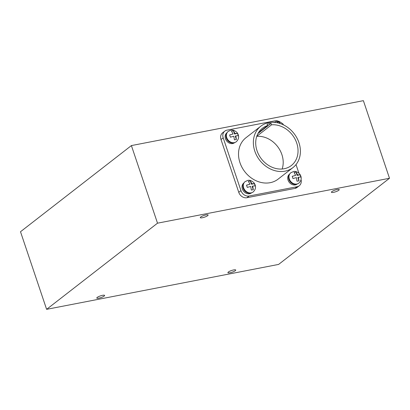 <?xml version="1.0" encoding="UTF-8"?>
<svg xmlns="http://www.w3.org/2000/svg" width="410" height="410" viewBox="0 0 410 410"><rect width="100%" height="100%" fill="white"/><g stroke="black" fill="none" stroke-linecap="round" stroke-linejoin="round"><path stroke-width="0.61" d="M389.5 178.268L157.512 223.178L46.617 309.335L278.605 264.419L389.5 178.268L363.383 100.665L131.395 145.581L157.512 223.178M131.395 145.581L20.5 231.732L46.617 309.335M207.68 215.65A4.136 0.897 -18.6 0 1 203.401 217.5A4.136 0.897 -18.6 0 1 200.285 217.643A4.136 0.897 -18.6 0 1 203.913 215.475A4.136 0.897 -18.6 0 1 208.116 215.004A4.136 0.897 -18.6 0 1 207.68 215.65M338.803 190.266A4.136 0.897 -18.6 0 1 334.524 192.116A4.136 0.897 -18.6 0 1 331.408 192.259A4.136 0.897 -18.6 0 1 335.042 190.091A4.136 0.897 -18.6 0 1 339.244 189.62A4.136 0.897 -18.6 0 1 338.803 190.266M235.299 270.677A4.136 0.897 -18.6 0 1 231.025 272.527A4.136 0.897 -18.6 0 1 227.904 272.67A4.136 0.897 -18.6 0 1 231.537 270.503A4.136 0.897 -18.6 0 1 235.74 270.031A4.136 0.897 -18.6 0 1 235.299 270.677M104.176 296.061A4.136 0.897 -18.6 0 1 99.896 297.911A4.136 0.897 -18.6 0 1 96.78 298.055A4.136 0.897 -18.6 0 1 100.414 295.887A4.136 0.897 -18.6 0 1 104.617 295.415A4.136 0.897 -18.6 0 1 104.176 296.061M277.657 122.836L277.186 122.282L279.154 121.908L280.266 123.564M282.741 124.543L283.187 124.599A4.961 4.115 -127.8 0 1 283.197 124.614L283.279 124.794M277.206 122.303L279.154 121.908M279.123 121.934L279.599 123.348M235.012 133.511L237.503 133.445A4.961 4.115 -127.8 0 1 237.508 133.455L238.256 135.674A4.961 4.115 -127.8 0 1 238.256 135.689L235.801 135.859L236.401 139.487L234.433 139.856L233.818 136.243L230.384 137.171L229.626 134.931L233.064 134.003L231.496 131.128L233.464 130.754L235.012 133.511A1.845 1.527 52.2 0 1 235.14 133.599M228.242 131.385L230.799 130.226C232.695 129.642 234.802 130.441 237.113 132.62C239.373 135.92 239.102 138.964 236.293 141.742A6.56 5.443 52.2 0 1 234.31 142.634A6.56 5.443 52.2 0 1 227.258 138.811A6.56 5.443 52.2 0 1 228.242 131.385L228.211 131.41A6.56 5.443 52.2 0 0 228.211 131.41A6.56 5.443 52.2 0 0 227.227 138.836A6.56 5.443 52.2 0 0 234.279 142.66A6.56 5.443 52.2 0 0 236.257 141.768A6.56 5.443 52.2 0 0 236.278 141.757M231.522 131.149L233.464 130.754M233.439 130.78L234.53 134.019L235.048 133.619M234.53 134.019L237.503 133.445M237.508 133.455L238.256 135.674M236.37 139.487L235.284 136.263L235.801 135.859M229.646 134.967L233.064 134.003M233.295 142.752L233.023 142.962A6.258 5.197 -127.8 0 1 227.002 139.605A6.258 5.197 -127.8 0 1 226.914 132.999A6.258 5.197 -127.8 0 0 226.305 138.119A6.258 5.197 -127.8 0 0 234.397 142.634A6.258 5.197 -127.8 0 1 234.161 142.721M234.792 142.531L234.587 142.69A6.258 5.197 -127.8 0 1 225.474 138.77A6.258 5.197 -127.8 0 1 226.904 132.804L227.109 132.64M251.909 183.726L254.4 183.659A4.961 4.115 -127.8 0 1 254.41 183.67L255.153 185.889A4.961 4.115 -127.8 0 1 255.153 185.904L252.703 186.073L253.303 189.697L251.335 190.071L250.715 186.458L247.281 187.385L246.528 185.146L249.962 184.218L248.398 181.338L250.366 180.969L251.909 183.726A1.845 1.527 52.2 0 1 252.037 183.813M245.129 181.609A6.56 5.443 52.2 0 0 245.108 181.62A6.56 5.443 52.2 0 0 244.124 189.051A6.56 5.443 52.2 0 0 251.176 192.874A6.56 5.443 52.2 0 0 253.16 191.982A6.56 5.443 52.2 0 0 253.175 191.967M248.419 181.363L250.366 180.969M250.336 180.994L251.427 184.233L251.945 183.834M251.427 184.233L254.4 183.659M254.41 183.67L255.153 185.889M253.267 189.702L252.181 186.478L252.703 186.073M246.543 185.182L249.962 184.218M250.192 192.966L249.921 193.177A6.258 5.197 -127.8 0 1 243.899 189.815A6.258 5.197 -127.8 0 1 243.812 183.208A6.258 5.197 -127.8 0 0 243.202 188.333A6.258 5.197 -127.8 0 0 251.299 192.849A6.258 5.197 -127.8 0 1 251.058 192.936M251.689 192.741L251.484 192.905A6.258 5.197 -127.8 0 1 242.371 188.979A6.258 5.197 -127.8 0 1 243.801 183.019L244.011 182.855M298.941 142.634A26.209 21.745 -127.8 0 1 292.955 167.598A26.209 21.745 -127.8 0 1 259.704 160.243A26.209 21.745 -127.8 0 1 260.796 126.208A26.209 21.745 -127.8 0 1 298.941 142.634M267.581 125.573L267.094 124.127L271.066 123.359L271.553 124.804A23.585 19.567 -127.8 0 1 295.42 139.861A23.585 19.567 -127.8 0 1 291.346 165.527A23.585 19.567 -127.8 0 1 261.421 158.911A23.585 19.567 -127.8 0 1 262.405 128.279A23.585 19.567 -127.8 0 1 267.581 125.573L258.505 132.625M278.749 121.365A7.078 5.873 52.2 0 0 274.961 120.853L226.95 130.149A7.078 5.873 52.2 0 0 224.813 131.108A7.078 5.873 52.2 0 0 223.194 137.847L240.952 190.614A7.078 5.873 52.2 0 0 249.116 196.011L297.122 186.714A7.078 5.873 52.2 0 0 299.259 185.756A7.078 5.873 52.2 0 0 301.063 179.667M224.813 131.108L222.62 132.809A7.078 5.873 52.2 0 0 221.005 139.549L238.763 192.321A7.078 5.873 52.2 0 0 246.922 197.712L294.933 188.415A7.078 5.873 52.2 0 0 297.071 187.457L299.259 185.756M298.905 173.163L296.015 164.574M260.796 126.208L245.959 137.734A26.209 21.745 52.2 0 0 242.023 167.413A26.209 21.745 52.2 0 0 270.2 182.681A26.209 21.745 52.2 0 0 278.113 179.129L292.955 167.598M257.987 133.522L271.066 123.359M256.778 136.284L271.553 124.804M256.762 136.33A23.585 19.567 -127.8 0 1 277.488 146.426A23.585 19.567 -127.8 0 1 282.147 169.007M297.598 174.88L300.089 174.814A4.961 4.115 -127.8 0 1 300.094 174.824L300.843 177.043A4.961 4.115 -127.8 0 1 300.843 177.058L298.388 177.228L298.987 180.856L297.019 181.225L296.404 177.612L292.965 178.54L292.212 176.3L295.646 175.372L294.083 172.497L296.051 172.123L297.598 174.88A1.845 1.527 52.2 0 1 297.727 174.967M290.798 172.779L293.386 171.595C295.282 171.011 297.388 171.81 299.7 173.989C301.96 177.294 301.688 180.333 298.88 183.111A6.56 5.443 52.2 0 1 296.896 184.003A6.56 5.443 52.2 0 1 289.844 180.18A6.56 5.443 52.2 0 1 290.828 172.753A6.56 5.443 52.2 0 0 290.798 172.779A6.56 5.443 52.2 0 0 289.814 180.205A6.56 5.443 52.2 0 0 296.866 184.028A6.56 5.443 52.2 0 0 298.844 183.137A6.56 5.443 52.2 0 0 298.864 183.126M294.108 172.518L296.051 172.123M296.02 172.149L297.112 175.393L297.634 174.988M297.112 175.393L300.089 174.814L300.843 177.043M298.957 180.856L297.87 177.632L298.388 177.228M292.233 176.336L295.646 175.372M295.882 184.121L295.605 184.331A6.258 5.197 -127.8 0 1 289.588 180.974A6.258 5.197 -127.8 0 1 289.501 174.368A6.258 5.197 -127.8 0 0 288.891 179.493A6.258 5.197 -127.8 0 0 296.983 184.003A6.258 5.197 -127.8 0 1 296.748 184.095M297.378 183.9L297.168 184.059A6.258 5.197 -127.8 0 1 288.061 180.139A6.258 5.197 -127.8 0 1 289.491 174.173L289.696 174.009M233.556 136.294A1.845 1.527 52.2 0 0 233.905 136.504M232.972 133.742A1.845 1.527 52.2 0 0 232.803 134.049M250.454 186.509A1.845 1.527 52.2 0 0 250.802 186.719M249.874 183.957A1.845 1.527 52.2 0 0 249.7 184.264M245.144 181.594A6.56 5.443 52.2 0 0 244.16 189.025A6.56 5.443 52.2 0 0 251.212 192.849A6.56 5.443 52.2 0 0 253.19 191.957C255.999 189.179 256.276 186.135 254.015 182.834C251.699 180.656 249.593 179.857 247.696 180.441L245.108 181.62M238.763 192.321L240.952 190.614M246.922 197.712L249.116 196.011M294.933 188.415L297.122 186.714M221.005 139.549L223.194 137.847M296.143 177.663A1.845 1.527 52.2 0 0 296.491 177.873M295.559 175.111A1.845 1.527 52.2 0 0 295.39 175.424M273.931 122.539L276.483 121.38L279.343 121.498L282.803 123.779L283.556 124.927"/></g></svg>
